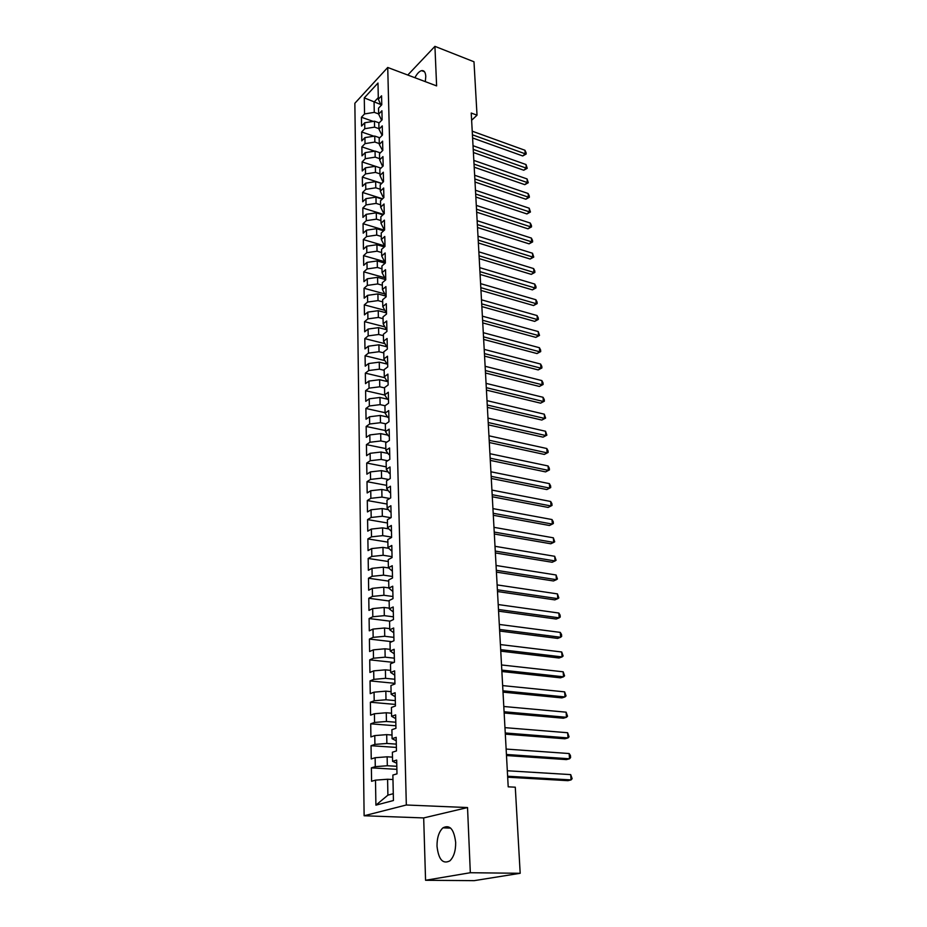 <?xml version="1.0" encoding="UTF-8"?>
<svg xmlns="http://www.w3.org/2000/svg" width="927" height="927" viewBox="0 0 927 927"><rect width="100%" height="100%" fill="white"/><g stroke="black" fill="none" stroke-linecap="round" stroke-linejoin="round"><path stroke-width="1.39" d="M455.667 842.411C454.033 829.19 449.792 824.335 442.932 827.846C438.946 831.646 436.965 837.765 437.011 846.2C438.541 859.561 442.828 864.439 449.873 860.859C453.813 856.977 455.748 850.824 455.667 842.411M425.308 81.634L425.783 76.396C425.493 72.167 424.102 70.255 421.588 70.637C419.271 71.286 417.046 73.65 414.902 77.706M425.563 880.279L470.325 872.724L467.532 807.556L423.685 817.927L425.563 880.279L474.195 880.65L520.186 873.292L515.285 787.197L508.205 786.826L471.229 113.036L477.023 115.191L473.987 61.773L434.925 46.35L407.787 75.029M423.685 817.927L364.126 815.76L354.856 103.279L387.729 67.474L406.327 804.995L364.126 815.76M380.545 104.438L364.276 97.88L364.543 113.94L361.426 117.254L361.565 126.072L364.693 122.77L364.786 128.702L361.657 131.982L361.785 140.892L364.937 137.625L365.029 143.615L361.878 146.86L362.017 155.863L365.18 152.642L365.284 158.691L362.109 161.901L362.248 170.997L365.435 167.81L365.528 173.928L362.341 177.092L362.48 186.292L365.678 183.152L365.783 189.328L362.573 192.457L362.724 201.762L365.933 198.656L366.038 204.902L362.816 207.996L362.955 217.393L366.2 214.334L366.304 220.649L363.06 223.697L363.199 233.198L366.455 230.174L366.559 236.559L363.303 239.572L363.442 249.178L366.721 246.2L366.825 252.654L363.546 255.62L363.697 265.331L366.988 262.399L367.092 268.934L363.79 271.843L363.94 281.669L367.254 278.784L367.359 285.389L364.044 288.262L364.195 298.193L367.532 295.354L367.637 302.028L364.299 304.856L364.45 314.902L367.799 312.109L367.915 318.865L364.554 321.634L364.705 331.796L368.077 329.05L368.193 335.887L364.809 338.61L364.971 348.888L368.367 346.188L368.482 353.106L365.076 355.771L365.238 366.165L368.645 363.535L368.761 370.522L365.342 373.141L365.505 383.651L368.934 381.067L369.05 388.146L365.609 390.707L365.771 401.345L369.224 398.819L369.352 405.968L365.887 408.471L366.049 419.236L369.525 416.768L369.641 424.01L366.153 426.455L366.327 437.347L369.827 434.925L369.943 442.249L366.432 444.647L366.605 455.667L370.128 453.303L370.244 460.719L366.721 463.048L366.883 474.195L370.429 471.901L370.557 479.41L366.999 481.681L367.173 492.955L370.742 490.731L370.87 498.32L367.289 500.522L367.463 511.936L371.055 509.78L371.182 517.463L367.579 519.595L367.764 531.159L371.368 529.062L371.495 536.837L367.88 538.911L368.054 550.603L371.692 548.575L371.82 556.443L368.181 558.448L368.355 570.29L372.017 568.332L372.144 576.304L368.482 578.228L368.668 590.221L372.341 588.332L372.48 596.397L368.784 598.263L368.969 610.395L372.677 608.587L372.816 616.756L369.097 618.541L369.282 630.823L373.013 629.085L373.152 637.359L369.409 639.062L369.606 651.507L373.361 649.85L373.488 658.228L369.734 659.85L369.919 672.457L373.697 670.87L373.836 679.364L370.047 680.905L370.244 693.663L374.056 692.168L374.195 700.766L370.383 702.226L370.58 715.157L374.404 713.744L374.554 722.446L370.707 723.825L370.904 736.919L374.763 735.586L374.914 744.404L371.043 745.702L371.24 758.958L375.134 757.718L375.273 766.652L371.379 767.857L371.588 781.287L375.493 780.14L387.59 779.248L387.903 795.146L393.28 793.686M364.276 97.88L377.984 83.036L378.332 99.259L381.148 105.423M387.903 795.146L375.91 805.146L393.43 800.522L392.874 775.053L396.988 773.86L396.675 760.07L392.584 761.322L392.388 752.226L396.466 750.928L396.153 737.324L392.098 738.68L391.901 729.7L395.945 728.309L395.644 714.879L391.611 716.328L391.426 707.463L395.435 705.98L395.134 692.736L391.136 694.265L390.951 685.516L394.937 683.952L394.647 670.87L390.673 672.492L390.487 663.859L394.45 662.202L394.149 649.294L390.209 650.997L390.024 642.481L393.963 640.742L393.674 627.996L389.757 629.781L389.572 621.368L393.477 619.549L393.187 606.965L389.305 608.83L389.12 600.534L393.002 598.633L392.724 586.212L388.853 588.147L388.68 579.954L392.527 577.973L392.248 565.713L388.413 567.73L388.239 559.63L392.063 557.579L391.797 545.47L387.984 547.567L387.81 539.56L391.611 537.44L391.333 525.482L387.556 527.648L387.382 519.746L391.159 517.556L390.893 505.736L387.127 507.973L386.965 500.174L390.707 497.903L390.452 486.235L386.71 488.541L386.547 480.835L390.267 478.506L390.012 466.976L386.304 469.352L386.13 461.739L389.838 459.34L389.572 447.95L385.887 450.383L385.725 442.863L389.41 440.406L389.155 429.155L385.493 431.658L385.331 424.23L388.981 421.704L388.726 410.591L385.087 413.141L384.937 405.806L388.564 403.222L388.309 392.237L384.693 394.856L384.543 387.602L388.146 384.96L387.903 374.114L384.311 376.779L384.149 369.618L387.741 366.918L387.486 356.188L383.917 358.923L383.766 351.843L387.335 349.085L387.092 338.482L383.546 341.275L383.396 334.265L386.93 331.46L386.686 320.985L383.164 323.824L383.013 316.907L386.536 314.044L386.304 303.685L382.793 306.582L382.642 299.734L386.142 296.825L385.91 286.594L382.434 289.537L382.283 282.77L385.759 279.815L385.528 269.687L382.063 272.677L381.924 265.991L385.377 262.99L385.145 252.978L381.704 256.026L381.565 249.409L384.995 246.35L384.775 236.466L381.356 239.548L381.217 233.013L384.624 229.908L384.404 220.128L380.997 223.256L380.858 216.791L384.253 213.65L384.033 203.975L380.661 207.15L380.522 200.765L383.882 197.567L383.674 188.007L380.313 191.229L380.174 184.902L383.523 181.669L383.315 172.213L379.977 175.481L379.838 169.224L383.164 165.945L382.955 156.593L379.641 159.896L379.502 153.708L382.816 150.394L382.608 141.147L379.305 144.485L379.178 138.366L382.469 135.018L382.26 125.875L378.981 129.247L378.853 123.198L382.121 119.803L381.912 110.753L378.656 114.172L378.529 108.181L381.773 104.751L381.576 95.805L378.332 99.259M375.91 805.146L375.493 780.14M396.814 766.305L387.324 765.748L387.138 756.803L392.492 757.139M375.273 766.652L387.324 765.748M375.134 757.718L387.138 756.803M396.304 744.126L386.872 743.466L386.698 734.636L392.017 735.03M374.914 744.404L386.872 743.466M374.763 735.586L386.698 734.636M392.584 761.322L396.744 763.257M395.806 722.226L386.432 721.473L386.258 712.759L391.542 713.199M374.554 722.446L386.432 721.473M374.404 713.744L386.258 712.759M392.098 738.68L396.235 740.8M395.319 700.603L386.003 699.769L385.829 691.16L391.078 691.658M374.195 700.766L386.003 699.769M374.056 692.168L385.829 691.16M391.611 716.328L395.725 718.634M394.832 679.259L385.574 678.332L385.4 669.839L390.626 670.383M373.836 679.364L385.574 678.332M373.697 670.87L385.4 669.839M391.136 694.265L395.226 696.756M394.357 658.182L385.157 657.173L384.983 648.784L390.174 649.375M373.488 658.228L385.157 657.173M373.361 649.85L384.983 648.784M390.673 672.492L394.74 675.157M393.882 637.37L384.74 636.281L384.566 627.996L389.722 628.633M373.152 637.359L384.74 636.281M373.013 629.085L384.566 627.996M390.209 650.997L394.253 653.836M393.419 616.814L384.323 615.655L384.16 607.475L389.282 608.147M372.816 616.756L384.323 615.655M372.677 608.587L384.16 607.475M389.757 629.781L393.778 632.782M392.955 596.513L383.917 595.273L383.755 587.197L388.853 587.915M372.48 596.397L383.917 595.273M372.341 588.332L383.755 587.197M389.305 608.83L393.303 612.005M392.492 576.467L383.511 575.157L383.349 567.173L388.622 567.961M372.144 576.304L383.511 575.157M372.017 568.332L383.349 567.173M388.853 588.147L392.839 591.472M392.051 556.663L383.118 555.273L382.955 547.393L388.598 548.286M371.82 556.443L383.118 555.273M371.692 548.575L382.955 547.393M388.413 567.73L392.376 571.206M391.6 537.092L382.724 535.644L382.573 527.857L388.529 528.853M371.495 536.837L382.724 535.644M371.368 529.062L382.573 527.857M387.984 547.567L391.924 551.194M390.87 517.718L382.341 516.246L382.191 508.552L388.436 509.653M371.182 517.463L382.341 516.246M371.055 509.78L382.191 508.552M387.556 527.648L391.472 531.414M389.734 498.494L381.959 497.092L381.808 489.491L388.32 490.684M370.87 498.32L381.959 497.092M370.742 490.731L381.808 489.491M387.127 507.973L390.035 511.716L391.032 511.889M388.68 479.502L381.576 478.158L381.426 470.649L388.17 471.947M370.557 479.41L381.576 478.158M370.429 471.901L381.426 470.649M386.71 488.541L389.607 492.411L390.591 492.596M387.683 460.731L381.206 459.444L381.055 452.028L388.007 453.43M370.244 460.719L381.206 459.444M370.128 453.303L381.055 452.028M386.304 469.352L389.178 473.349L390.163 473.535M386.744 442.179L380.835 440.962L380.684 433.627L387.822 435.122M369.943 442.249L380.835 440.962M369.827 434.925L380.684 433.627M385.887 450.383L388.761 454.508L389.734 454.705M385.864 423.859L380.476 422.7L380.325 415.447L387.625 417.034M369.641 424.01L380.476 422.7M369.525 416.768L380.325 415.447M385.493 431.658L388.343 435.899L389.305 436.096M385.029 405.736L380.116 404.647L379.966 397.474L387.416 399.166M369.352 405.968L380.116 404.647M369.224 398.819L379.966 397.474M385.087 413.141L387.926 417.509L388.888 417.718M384.543 387.903L379.757 386.802L379.618 379.722L388.065 381.704M369.05 388.146L379.757 386.802M368.934 381.067L379.618 379.722M384.693 394.856L387.521 399.328L388.483 399.549M384.172 370.302L379.398 369.166L379.259 362.167L387.671 364.195M368.761 370.522L379.398 369.166M368.645 363.535L379.259 362.167M384.311 376.779L387.115 381.368L388.065 381.588M383.79 352.897L379.05 351.727L378.911 344.809L387.277 346.895M368.482 353.106L379.05 351.727M368.367 346.188L378.911 344.809M383.917 358.923L386.721 363.616L387.66 363.847M383.419 335.69L378.714 334.496L378.575 327.648L386.895 329.792M368.193 335.887L378.714 334.496M368.077 329.05L378.575 327.648M383.546 341.275L386.327 346.072L387.266 346.304M383.06 318.679L378.367 317.451L378.239 310.696L386.513 312.886M367.915 318.865L378.367 317.451M367.799 312.109L378.239 310.696M383.164 323.824L385.933 328.726L386.872 328.969M382.689 301.866L378.031 300.603L377.903 293.917L386.13 296.165M367.637 302.028L378.031 300.603M367.532 295.354L377.903 293.917M382.793 306.582L385.551 311.588L386.478 311.831M382.341 285.238L377.706 283.952L377.567 277.335L385.748 279.63M367.359 285.389L377.706 283.952M367.254 278.784L377.567 277.335M382.434 289.537L385.168 294.635L386.095 294.89M381.982 268.795L377.37 267.474L377.243 260.939L385.122 263.21M367.092 268.934L377.37 267.474M366.988 262.399L377.243 260.939M382.063 272.677L384.798 277.88L385.713 278.135M381.634 252.526L377.046 251.194L376.918 244.728L384.357 246.918M366.825 252.654L377.046 251.194M366.721 246.2L376.918 244.728M381.704 256.026L384.427 261.31L385.342 261.576M381.287 236.443L376.721 235.087L376.594 228.691L383.627 230.811M366.559 236.559L376.721 235.087M366.455 230.174L376.594 228.691M381.356 239.548L384.056 244.925L384.972 245.191M380.939 220.545L376.408 219.154L376.281 212.828L382.921 214.879M366.304 220.649L376.408 219.154M366.2 214.334L376.281 212.828M380.997 223.256L383.697 228.726L384.601 229.004M380.603 204.809L376.095 203.395L375.968 197.138L382.248 199.131M366.038 204.902L376.095 203.395M365.933 198.656L375.968 197.138M380.661 207.15L383.338 212.7L384.242 212.978M380.267 189.247L375.783 187.81L375.655 181.622L381.588 183.546M365.783 189.328L375.783 187.81M365.678 183.152L375.655 181.622M380.313 191.229L382.978 196.86L383.882 197.15M379.943 173.859L375.481 172.399L375.354 166.281L380.951 168.123L362.109 161.901M365.528 173.928L375.481 172.399M365.435 167.81L375.354 166.281M379.977 175.481L382.631 181.194L383.523 181.483M379.606 158.633L375.168 157.15L375.053 151.089L380.348 152.874M365.284 158.691L375.168 157.15M365.18 152.642L375.053 151.089M379.641 159.896L382.283 165.69L383.141 165.979M379.282 143.569L374.867 142.063L374.751 136.072L379.746 137.787M365.029 143.615L374.867 142.063M364.937 137.625L374.751 136.072M379.305 144.485L382.619 150.591M378.969 128.656L374.578 127.138L374.45 121.205L379.178 122.862M364.786 128.702L374.578 127.138M364.693 122.77L374.45 121.205M378.981 129.247L382.121 135.377M378.645 113.917L374.276 112.364L374.068 102.121L378.297 97.613M364.543 113.94L374.276 112.364M378.656 114.172L381.623 120.313M470.325 872.724L520.186 873.292M387.729 67.474L436.617 85.898L434.925 46.35M467.532 807.556L406.327 804.995M471.623 120.267L477.023 115.191M392.978 779.537L387.59 779.248M361.426 117.254L373.257 121.402M361.657 131.982L373.929 136.199M361.878 146.86L374.635 151.159M362.341 177.092L381.762 183.372M362.573 192.457L382.596 198.795M362.816 207.996L383.465 214.38M363.06 223.697L384.369 230.139M363.303 239.572L384.983 245.979M363.546 255.62L385.354 261.901M363.79 271.843L384.717 277.729M364.044 288.262L384.798 293.94M364.299 304.856L384.856 310.325M364.554 321.634L384.902 326.895M364.809 338.61L384.925 343.65M365.076 355.771L384.925 360.603M365.342 373.141L384.89 377.741M365.609 390.707L384.832 395.087M365.887 408.471L385.076 412.689M366.153 426.455L385.458 430.545M366.432 444.647L385.852 448.598M366.721 463.048L386.246 466.86M366.999 481.681L386.64 485.342M367.289 500.522L387.046 504.045M367.579 519.595L387.451 522.979M367.88 538.911L387.868 542.133M368.181 558.448L388.286 561.507M368.482 578.228L388.703 581.136M368.784 598.263L389.131 600.997M369.097 618.541L390.024 621.16M369.409 639.062L391.854 641.669M369.734 659.85L393.894 662.434M370.047 680.905L394.925 683.326M370.383 702.226L395.4 704.427M370.707 723.825L395.887 725.783M371.043 745.702L396.385 747.417M371.379 767.857L396.883 769.34M472.596 137.972L522.724 155.956L525.215 153.812L472.422 134.809M524.949 150.267L526.061 152.619L526.165 154.033L525.215 153.812L524.949 150.267L472.225 131.182M526.165 154.033L522.724 155.956M473.396 152.515L523.755 170.232L526.258 168.123L473.222 149.374M526.003 164.531L527.22 168.308L526.258 168.123L526.003 164.531L473.025 145.713M527.22 168.308L523.755 170.232M474.195 167.196L524.798 184.658L527.324 182.561L474.033 164.091M527.057 178.934L528.286 182.723L527.324 182.561L527.057 178.934L473.824 160.406M528.286 182.723L524.798 184.658M475.018 182.028L525.852 199.224L528.39 197.161L474.844 178.969M528.123 193.5L529.247 195.829L529.352 197.289L528.39 197.161L528.123 193.5L474.636 175.238M529.352 197.289L525.852 199.224M475.841 197.022L526.918 213.94L529.468 211.901L475.667 194.01M529.201 208.204L530.441 212.005L529.468 211.901L529.201 208.204L475.458 190.232M530.441 212.005L526.918 213.94M476.663 212.179L527.996 228.818L530.557 226.802L476.501 209.201M530.29 223.059L531.426 225.388L531.53 226.883L530.557 226.802L530.29 223.059L476.293 205.388M531.53 226.883L527.996 228.818M477.509 227.486L529.085 243.847L531.669 241.854L477.347 224.554M531.391 238.077L532.527 240.394L532.631 241.901L531.669 241.854L531.391 238.077L477.138 220.707M532.631 241.901L529.085 243.847M478.355 242.967L530.174 259.027L532.782 257.069L478.205 240.081M532.504 253.245L533.755 257.08L532.782 257.069L532.504 253.245L477.984 236.188M533.755 257.08L530.174 259.027M479.213 258.61L531.287 274.369L533.906 272.434L479.062 255.771M533.628 268.575L534.775 270.881L534.879 272.422L533.906 272.434L533.628 268.575L478.842 251.831M534.879 272.422L531.287 274.369M480.082 274.427L532.411 289.873L535.041 287.973L479.931 271.634M534.752 284.068L535.91 286.362L536.026 287.926L535.041 287.973L534.752 284.068L479.711 267.648M536.026 287.926L532.411 289.873M480.962 290.418L533.546 305.539L536.188 303.674L480.812 287.66M535.899 299.734L537.057 302.017L537.173 303.592L536.188 303.674L535.899 299.734L480.592 283.639M537.173 303.592L533.546 305.539M481.855 306.57L534.694 321.379L537.359 319.537L481.704 303.871M537.057 315.551L538.228 317.834L538.344 319.421L537.359 319.537L537.057 315.551L481.472 299.803M538.344 319.421L534.694 321.379M482.747 322.909L535.841 337.382L538.529 335.574L482.596 320.267M538.239 331.553L539.514 335.423L538.529 335.574L538.239 331.553L482.376 316.153M539.514 335.423L535.841 337.382M483.651 339.433L537.011 353.558L539.723 351.785L483.512 336.837M539.421 347.718L540.592 349.977L540.708 351.6L539.723 351.785L539.421 347.718L483.28 332.677M540.708 351.6L537.011 353.558M484.566 356.13L538.193 369.919L540.916 368.17L484.427 353.593M540.615 364.056L541.797 366.316L541.913 367.949L540.916 368.17L540.615 364.056L484.195 349.386M541.913 367.949L538.193 369.919M485.493 373.025L539.398 386.455L542.133 384.74L485.354 370.533M541.832 380.58L543.013 382.828L543.129 384.485L542.133 384.74L541.832 380.58L485.122 366.281M543.129 384.485L539.398 386.455M486.432 390.105L540.603 403.164L543.361 401.484L486.304 387.671M543.048 397.289L544.242 399.514L544.358 401.194L543.361 401.484L543.048 397.289L486.061 383.372M544.358 401.194L540.603 403.164M487.382 407.382L541.82 420.058L544.601 418.425L487.254 405.006M544.288 414.172L545.609 418.089L544.601 418.425L544.288 414.172L487.011 400.649M545.609 418.089L541.82 420.058M488.344 424.856L543.06 437.15L545.852 435.551L488.216 422.527M545.539 431.252L546.86 435.18L545.852 435.551L545.539 431.252L487.973 418.123M546.86 435.18L543.06 437.15M489.305 442.527L544.311 454.427L547.127 452.863L489.189 440.255M546.803 448.517L548.008 450.719L548.135 452.446L547.127 452.863L546.803 448.517L488.946 435.806M548.135 452.446L544.311 454.427M490.29 460.395L545.574 471.889L548.402 470.371L490.174 458.193M548.077 465.968L549.294 468.158L549.421 469.919L548.402 470.371L548.077 465.968L489.919 453.697M549.421 469.919L545.574 471.889M491.287 478.483L546.849 489.56L549.699 488.077L491.171 476.339M549.375 483.627L550.592 485.806L550.719 487.579L549.699 488.077L549.375 483.627L490.916 471.785M550.719 487.579L546.849 489.56M492.283 496.768L548.147 507.428L551.009 505.98L492.179 494.694M550.684 501.484L551.901 503.651L552.028 505.447L551.009 505.98L550.684 501.484L491.924 490.082M493.303 515.273L549.456 525.493L552.341 524.091L493.199 513.268M552.005 519.549L553.234 521.704L553.361 523.512L552.341 524.091L552.005 519.549L492.932 508.599M494.334 533.998L550.777 543.778L553.686 542.411L494.23 532.063M553.349 537.811L554.705 541.797L553.686 542.411L553.349 537.811L493.964 527.336M495.366 552.944L552.11 562.26L555.041 560.951L495.273 551.078M554.705 556.293L556.073 560.279L555.041 560.951L554.705 556.293L495.006 546.304M496.42 572.121L553.465 580.962L556.409 579.688L496.327 570.314M556.073 574.983L557.44 578.981L556.409 579.688L556.073 574.983L496.061 565.482M497.486 591.519L554.833 599.885L557.799 598.657L497.393 589.792M557.451 593.894L558.842 597.903L557.799 598.657L557.451 593.894L497.127 584.902M498.564 611.16L556.212 619.027L559.213 617.846L498.471 609.502M558.854 613.037L560.105 615.122L560.244 617.046L559.213 617.846L558.854 613.037L498.205 604.555M499.653 631.032L557.614 638.402L560.638 637.266L499.572 629.456M560.279 632.388L561.53 634.462L561.669 636.409L560.638 637.266L560.279 632.388L499.294 624.45M500.765 651.148L559.039 658.008L562.075 656.919L500.684 649.653M561.716 651.982L563.118 656.003L562.075 656.919L561.716 651.982L500.406 644.578M501.878 671.507L560.464 677.834L563.523 676.803L501.797 670.094M563.164 671.808L564.578 675.841L563.523 676.803L563.164 671.808L501.519 664.96M503.013 692.133L561.924 697.904L565.006 696.93L502.932 690.8M564.636 691.866L566.049 695.91L565.006 696.93L564.636 691.866L502.654 685.598M504.161 713.002L563.384 718.228L566.49 717.289L504.091 711.751M566.119 712.179L567.544 716.223L566.49 717.289L566.119 712.179L503.801 706.49M505.319 734.138L564.879 738.784L568.008 737.915L505.25 732.979M567.625 732.736L569.062 736.791L568.008 737.915L567.625 732.736L504.96 727.649M506.49 755.54L566.385 759.595L569.537 758.784L506.432 754.474M569.155 753.535L570.441 755.505L570.592 757.602L569.537 758.784L569.155 753.535L506.13 749.074M507.683 777.208L567.903 780.673L571.078 779.908L507.625 776.235M570.696 774.601L572.144 778.668L571.078 779.908L570.696 774.601L507.324 770.766M450.638 828.089L442.932 827.846M424.508 71.738L421.588 70.637"/></g></svg>
